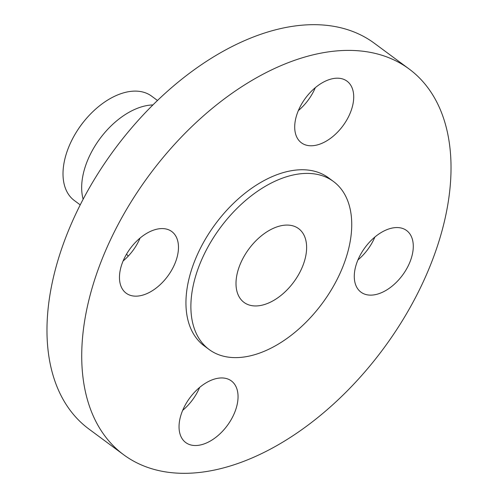 <?xml version="1.0" encoding="UTF-8"?>
<svg xmlns="http://www.w3.org/2000/svg" width="498" height="498" viewBox="0 0 498 498"><rect width="100%" height="100%" fill="white"/><g stroke="black" fill="none" stroke-linecap="round" stroke-linejoin="round"><path stroke-width="0.75" d="M325.455 141.581A38.34 23.288 126.5 0 0 351.14 110.618A38.34 23.288 126.5 0 0 347.019 81.162A38.34 23.288 126.5 0 0 322.959 82.388A38.34 23.288 126.5 0 0 297.275 113.351A38.34 23.288 126.5 0 0 301.396 142.802A38.34 23.288 126.5 0 0 325.455 141.581M298.346 110.593A38.34 23.288 126.5 0 0 315.315 87.66M81.884 363.876A239.949 145.74 126.5 0 0 123.635 454.73A239.949 145.74 126.5 0 0 332.247 405.21A239.949 145.74 126.5 0 0 450.864 159.846A239.949 145.74 126.5 0 0 409.113 68.985A239.949 145.74 126.5 0 0 200.501 118.512A239.949 145.74 126.5 0 0 81.884 363.876M333.486 181.502L328.549 177.848A104.512 63.476 126.5 0 0 237.683 199.418A104.512 63.476 126.5 0 0 186.015 306.295A104.512 63.476 126.5 0 0 204.205 345.867L209.141 349.521A104.512 63.476 126.5 0 0 300.001 327.952A104.512 63.476 126.5 0 0 351.669 221.081A104.512 63.476 126.5 0 0 333.486 181.502A104.512 63.476 126.5 0 0 242.619 203.072A104.512 63.476 126.5 0 0 190.952 309.949A104.512 63.476 126.5 0 0 209.141 349.521M178.452 246.068A38.34 23.288 126.5 0 0 171.779 231.551A38.34 23.288 126.5 0 0 138.444 239.463A38.34 23.288 126.5 0 0 119.489 278.675A38.34 23.288 126.5 0 0 126.162 293.191A38.34 23.288 126.5 0 0 159.497 285.279A38.34 23.288 126.5 0 0 178.452 246.068M207.299 382.134A38.34 23.288 126.5 0 0 181.608 413.103A38.34 23.288 126.5 0 0 185.735 442.554A38.34 23.288 126.5 0 0 209.789 441.334A38.34 23.288 126.5 0 0 235.479 410.364A38.34 23.288 126.5 0 0 231.352 380.914A38.34 23.288 126.5 0 0 207.299 382.134M354.302 277.647A38.34 23.288 126.5 0 0 360.975 292.164A38.34 23.288 126.5 0 0 394.31 284.252A38.34 23.288 126.5 0 0 413.259 245.047A38.34 23.288 126.5 0 0 406.592 230.524A38.34 23.288 126.5 0 0 373.257 238.442A38.34 23.288 126.5 0 0 354.302 277.647M409.113 68.985L374.365 43.27A239.949 145.74 126.5 0 0 165.753 92.79A239.949 145.74 126.5 0 0 47.136 338.154A239.949 145.74 126.5 0 0 88.887 429.015L123.635 454.73M306.594 246.006A45.884 27.869 126.5 0 0 298.607 228.626A45.884 27.869 126.5 0 0 258.717 238.1A45.884 27.869 126.5 0 0 236.033 285.024A45.884 27.869 126.5 0 0 244.014 302.398A45.884 27.869 126.5 0 0 283.91 292.924A45.884 27.869 126.5 0 0 306.594 246.006M84.666 120.528A64.933 39.442 -53.5 0 0 84.224 121.07A64.933 39.442 126.5 0 0 78.111 129.387L78.547 128.727A55.627 33.783 -53.5 0 1 83.782 121.605A55.627 33.783 -53.5 0 1 84.168 121.139L84.666 120.528A64.933 39.442 -53.5 0 1 151.604 96.139L157.48 100.484M78.111 129.387A64.933 39.442 126.5 0 0 63.053 175.943A64.933 39.442 -53.5 0 0 74.351 200.532L80.222 204.877M152.923 104.929A64.933 39.442 126.5 0 0 81.709 189.75A64.933 39.442 126.5 0 0 83.141 199.225M357.919 259.95A38.34 23.288 126.5 0 0 374.894 237.023M182.685 410.34A38.34 23.288 126.5 0 0 199.654 387.407M123.106 260.977A38.34 23.288 126.5 0 0 140.081 238.05M126.542 254.136L128.254 256.121"/></g></svg>
